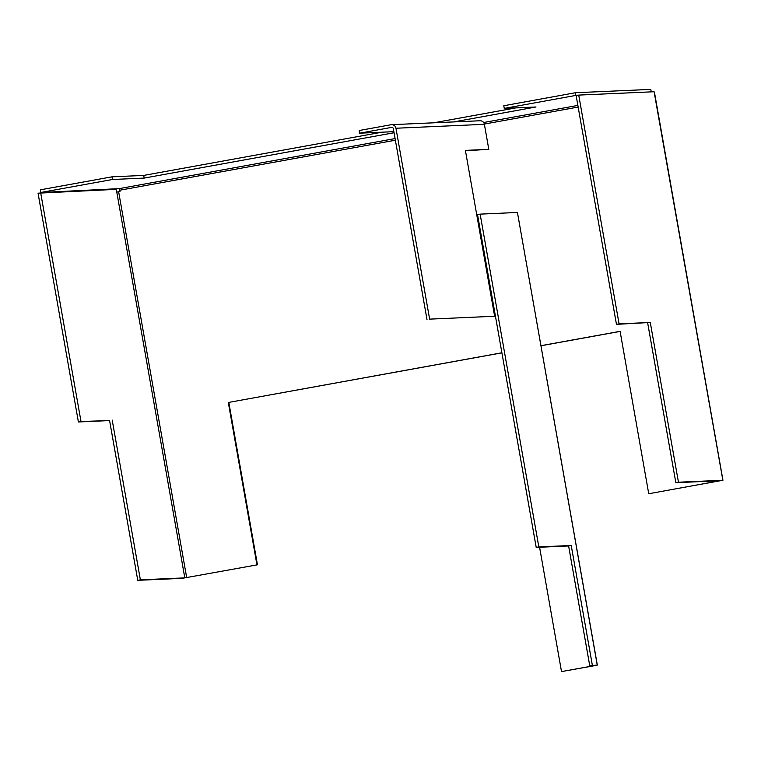 <?xml version="1.0" encoding="UTF-8"?>
<svg xmlns="http://www.w3.org/2000/svg" width="761" height="761" viewBox="0 0 761 761"><rect width="100%" height="100%" fill="white"/><g stroke="black" fill="none" stroke-linecap="round" stroke-linejoin="round"><path stroke-width="1.14" d="M395.378 140.214L119.724 190.231L119.962 191.563L116.775 192.095L116.033 189.365L38.05 193.18L78.393 421.965L109.594 420.576L137.76 580.32L182.183 578.35L257.456 564.805L228.823 402.398L501.908 352.847M40.666 192.714L80.999 421.489L78.393 421.965M80.999 421.489L109.594 420.576M112.209 420.101L140.376 579.844L137.76 580.32M140.376 579.844L184.799 577.875L257.456 564.805M616.458 324.338L619.073 323.863L578.731 95.087L576.125 95.553L616.458 324.338L650.284 322.474L678.451 482.217L722.95 480.258L648.733 493.746L620.101 331.339L541.004 345.684M619.073 323.863L650.284 322.474M578.731 95.087L654.099 91.739L722.864 480.248M647.668 322.949L675.835 482.693L678.451 482.217M675.835 482.693L720.287 480.724L648.733 493.746M651.235 91.862L650.798 89.398L575.43 92.737L503.792 105.741L504.258 108.404L575.906 95.401L575.43 92.737M577.323 95.344L575.906 95.401M453.727 121.922L535.991 106.997L504.258 108.404M515.939 107.881L433.684 122.806M381.955 132.195L143.715 175.42L111.991 176.828L40.343 189.822L40.818 192.485L119.125 188.642L119.724 190.231M111.991 176.828L112.457 179.491L144.19 178.084L143.715 175.42M144.19 178.084L394.065 132.747M112.457 179.491L40.818 192.485M501.899 352.781L228.823 402.398M228.3 402.426L256.942 564.833M541.023 345.76L620.11 331.406M722.95 480.258L654.841 94.469M593.342 665.609L589.746 665.77L597.242 665.076L593.894 665.799L561.513 671.602L539.587 547.245M480.143 214.126L477.528 214.602L536.21 547.397L538.826 546.921L480.143 214.126L517.432 212.471L597.242 665.076M589.746 665.77L568.619 545.96L536.21 547.397M592.353 665.295L571.226 545.485L538.826 546.921M593.38 665.818L561.513 671.602M597.328 665.085L517.432 212.471M571.226 545.485L568.619 545.96M465.456 150.735L488.8 149.346L484.386 124.319A4.328 4.243 -92.5 0 0 480.01 120.752L391.592 124.68A4.328 4.243 87.5 0 1 395.958 128.238L484.386 124.319M429.623 319.135L494.64 316.253L429.623 319.135L395.958 128.238M427.007 319.61L393.351 128.714A1.627 1.589 87.5 0 0 391.496 127.401L359.639 133.185L359.163 130.521L391.03 124.737A4.328 4.243 87.5 0 1 391.592 124.68M488.8 149.346L465.39 150.383L494.64 316.253M359.639 133.185L393.875 131.663M116.775 192.095L184.799 577.875M577.856 105.418L483.625 122.511M395.092 138.578L119.125 188.642M118.649 191.801L186.673 577.58M578.151 107.054L484.338 124.072"/></g></svg>
